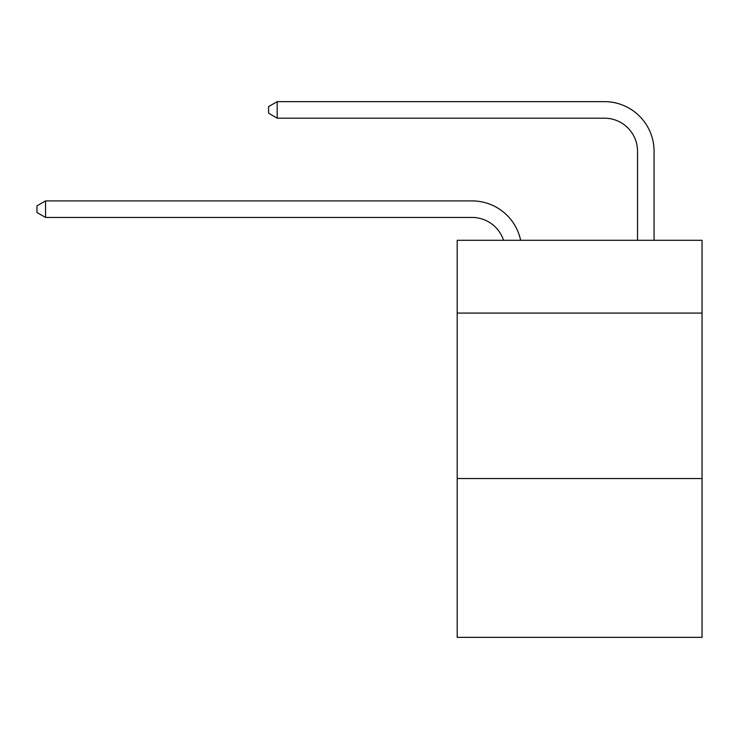 <?xml version="1.0" encoding="UTF-8"?>
<svg xmlns="http://www.w3.org/2000/svg" width="739" height="739" viewBox="0 0 739 739"><rect width="100%" height="100%" fill="white"/><g stroke="black" fill="none" stroke-linecap="round" stroke-linejoin="round"><path stroke-width="1.11" d="M702.05 313.087L702.05 240.286L457.192 240.286L457.192 313.087L702.05 313.087L702.05 637.36L457.192 637.36L457.192 313.087M702.05 478.53L457.192 478.53M503.536 240.286A33.089 33.089 -4.9 0 0 472.073 217.451L45.55 217.451L45.55 200.906L472.073 200.906A49.633 49.633 175.1 0 1 520.644 240.286M637.526 240.286L637.526 151.273A33.089 33.089 22 0 0 604.437 118.185L277.18 118.185L268.58 113.224L268.58 106.601L277.18 101.64L604.437 101.64A49.633 49.633 15.6 0 1 654.07 151.273L654.07 240.286M637.526 151.273A33.089 33.089 -164.4 0 0 604.437 118.185A33.089 33.089 -164.4 0 1 637.526 151.273A33.089 33.089 -164.4 0 0 604.437 118.185A33.089 33.089 -164.4 0 1 637.526 151.273A33.089 33.089 -164.4 0 0 604.437 118.185A33.089 33.089 -164.4 0 1 637.526 151.273A33.089 33.089 -164.4 0 0 604.437 118.185A33.089 33.089 -164.4 0 1 637.526 151.273A33.089 33.089 -164.4 0 0 604.437 118.185A33.089 33.089 -164.4 0 1 637.526 151.273A33.089 33.089 -164.4 0 0 604.437 118.185A33.089 33.089 -164.4 0 1 637.526 151.273A33.089 33.089 -164.4 0 0 604.437 118.185A33.089 33.089 -164.4 0 1 637.526 151.273A33.089 33.089 -164.4 0 0 604.437 118.185A33.089 33.089 -164.4 0 1 637.526 151.273A33.089 33.089 -164.4 0 0 604.437 118.185A33.089 33.089 -164.4 0 1 637.526 151.273A33.089 33.089 -164.4 0 0 604.437 118.185A33.089 33.089 -164.4 0 1 637.526 151.273A33.089 33.089 -164.4 0 0 604.437 118.185A33.089 33.089 -164.4 0 1 637.526 151.273A33.089 33.089 -164.4 0 0 604.437 118.185A33.089 33.089 -164.4 0 1 637.526 151.273A33.089 33.089 -164.4 0 0 604.437 118.185A33.089 33.089 -164.4 0 1 637.526 151.273A33.089 33.089 -164.4 0 0 604.437 118.185A33.089 33.089 -164.4 0 1 637.526 151.273A33.089 33.089 -164.4 0 0 604.437 118.185A33.089 33.089 -164.4 0 1 637.526 151.273M45.55 217.451L36.95 212.49L36.95 205.876L45.55 200.906M277.18 101.64L277.18 118.185"/></g></svg>
